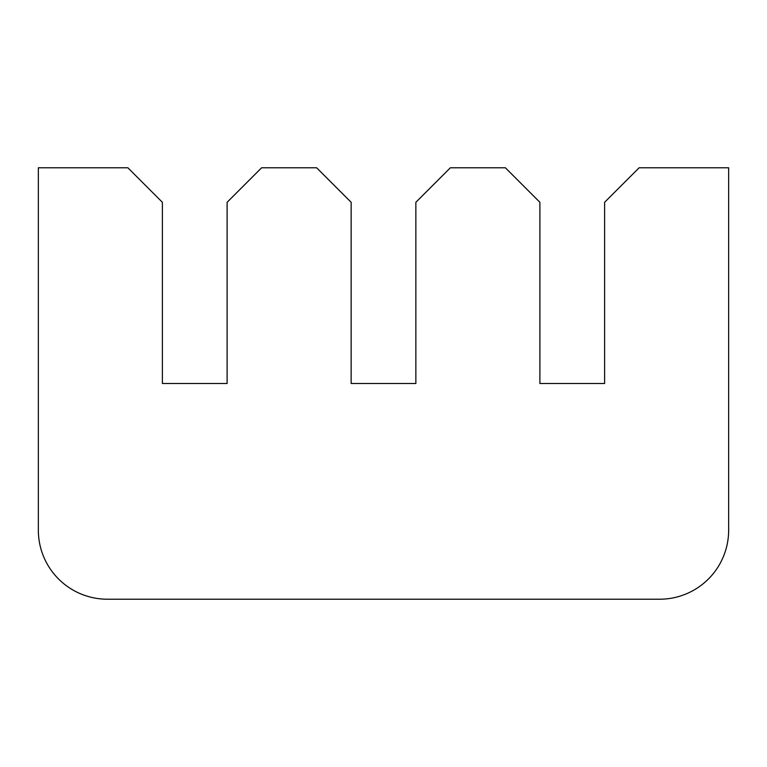 <?xml version="1.0" encoding="UTF-8"?>
<svg xmlns="http://www.w3.org/2000/svg" width="767" height="767" viewBox="0 0 767 767"><rect width="100%" height="100%" fill="white"/><g stroke="black" fill="none" stroke-linecap="round" stroke-linejoin="round"><path stroke-width="1.15" d="M639.122 167.781L728.65 167.781L728.65 530.189A69.03 69.03 0 0 1 659.62 599.219L107.38 599.219A69.03 69.03 0 0 1 38.35 530.189L38.35 167.781L127.878 167.781L162.393 202.296L162.393 383.5L227.109 383.5L227.109 202.296L261.624 167.781L316.627 167.781L351.142 202.296L351.142 383.5L415.858 383.5L415.858 202.296L450.373 167.781L505.376 167.781L539.891 202.296L539.891 383.5L604.607 383.5L604.607 202.296L639.132 167.781"/></g></svg>

